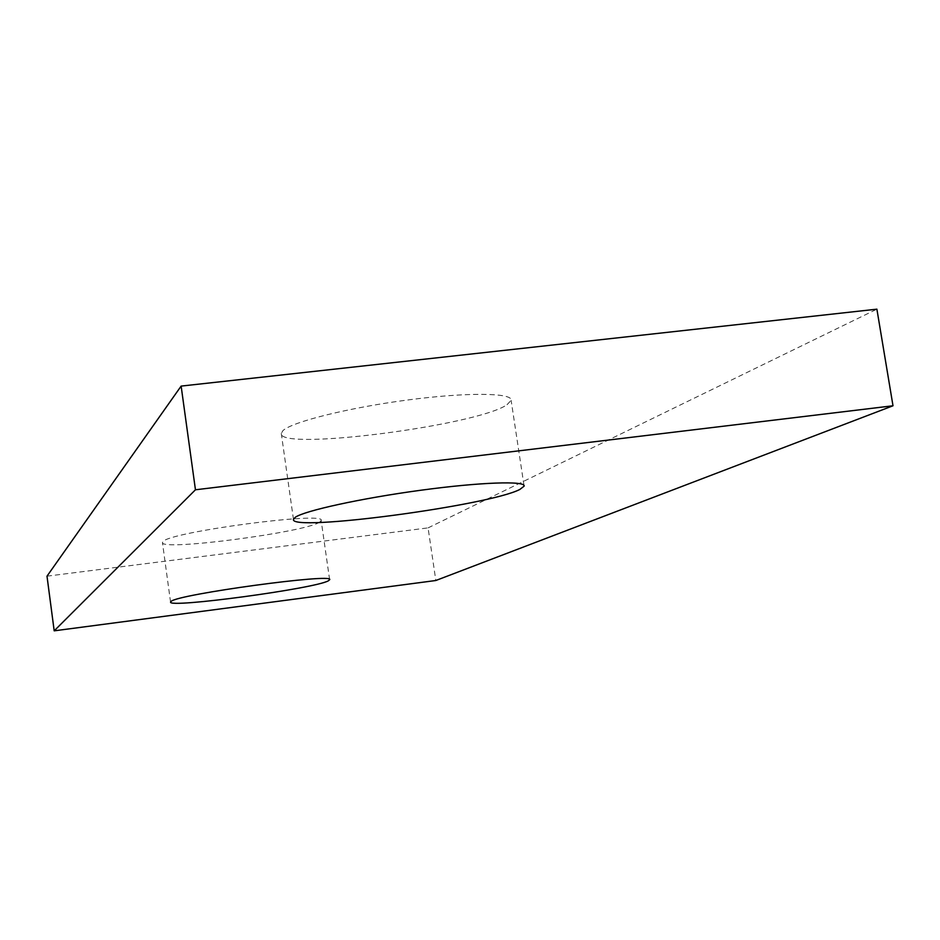 <?xml version="1.0" encoding="UTF-8"?>
<svg xmlns="http://www.w3.org/2000/svg" width="940" height="940" viewBox="0 0 940 940"><rect width="100%" height="100%" fill="white"/><g stroke="black" fill="none" stroke-linecap="round" stroke-linejoin="round"><path stroke-width="0.7" stroke-dasharray="4.7 3.53" d="M507.036 404.705L511.125 400.346C512.782 392.673 466.675 392.145 407.255 400.041C347.906 407.854 291.67 421.978 282.893 430.673L281.283 433.469C278.287 451.212 477.168 425.597 507.036 404.705M319.835 522.017L321.163 520.525C326.803 511.09 169.165 532.005 162.972 541.605L162.444 542.568C160.529 551.334 306.276 532.193 319.835 522.017M47 576.173L428.076 527.88L435.831 580.509M428.076 527.88L876.891 309.166M523.991 485.404L511.125 400.346M329.611 579.616L321.163 520.525M170.563 602.093L162.444 542.568M293.468 519.397L281.283 433.469"/><path stroke-width="1.41" d="M295.195 517.341C304.302 510.772 360.995 498.341 420.532 490.281C480.129 482.173 526.095 480.622 524.109 486.168L519.844 489.446C489.141 505.603 289.755 532.181 293.468 519.397L295.195 517.341M171.127 601.389C177.672 594.292 335.639 572.801 329.635 579.757L328.236 580.873C314.312 588.687 168.307 608.415 170.563 602.093L171.127 601.389M893 405.774L435.831 580.509L54.191 630.834L47 576.173L181.138 386.093L195.45 489.787L893 405.774L876.891 309.166L181.138 386.093M54.191 630.834L195.45 489.787M524.109 486.168L523.991 485.404"/></g></svg>
